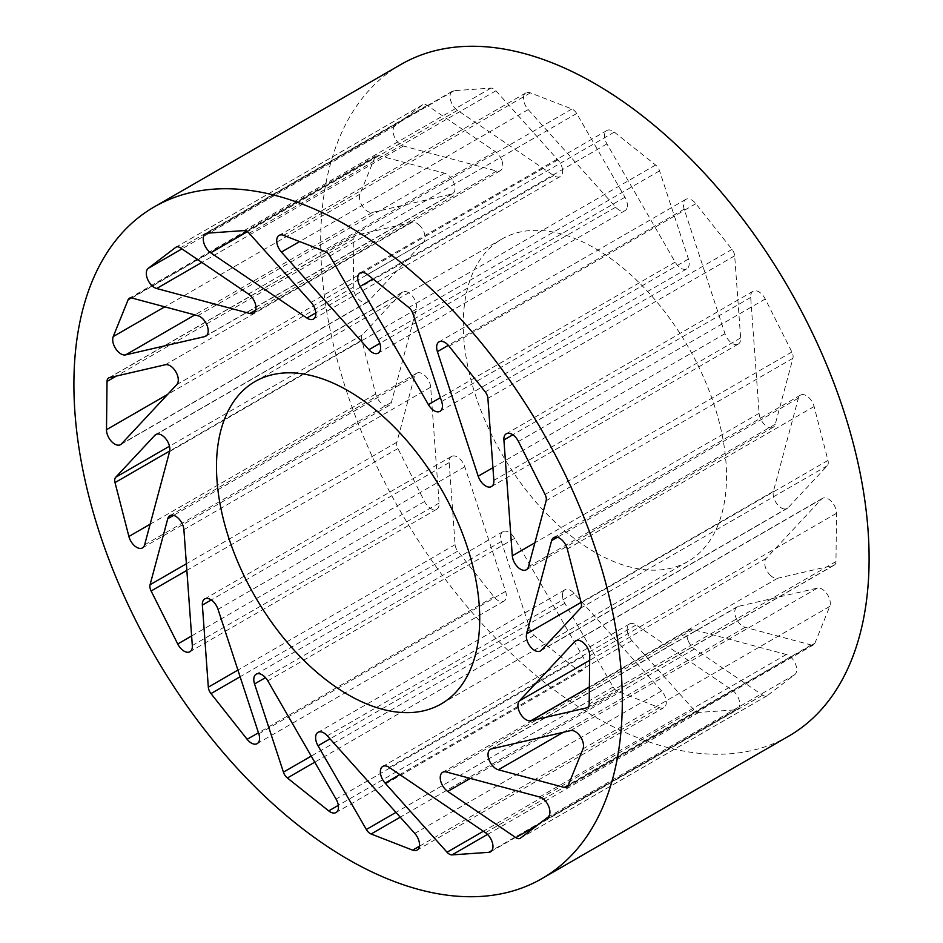 <?xml version="1.0" encoding="UTF-8"?>
<svg xmlns="http://www.w3.org/2000/svg" width="943" height="943" viewBox="0 0 943 943"><rect width="100%" height="100%" fill="white"/><g stroke="black" fill="none" stroke-linecap="round" stroke-linejoin="round"><path stroke-width="0.71" stroke-dasharray="4.71 3.54" d="M688.119 640.545A11.634 6.719 -120 0 0 694.531 648.961L762.628 695.156A7.756 4.479 -120 0 0 766.977 695.84A7.756 4.479 -120 0 0 767.26 695.651L794.713 674.693A11.634 6.719 -120 0 0 795.444 663.86A11.634 6.719 -120 0 0 786.344 654.489L693.117 629.511A11.634 6.719 -120 0 0 689.427 629.841A11.634 6.719 -120 0 0 688.119 640.545M562.511 593.607A11.634 6.719 -120 0 0 564.798 603.284L613.127 686.999A7.756 4.479 -120 0 0 617.889 691.525L659.416 707.674A11.634 6.719 -120 0 0 663.907 707.604A11.634 6.719 -120 0 0 661.573 690.936L574.087 593.324A11.634 6.719 -120 0 0 564.798 589.858A11.634 6.719 -120 0 0 562.511 593.607M452.051 456.188A11.634 6.719 -120 0 0 451.532 456.447A11.634 6.719 -120 0 0 449.151 462.612L455.104 544.677A7.756 4.479 -120 0 0 457.768 551.113L493.932 596.813A11.634 6.719 -120 0 0 503.951 601.151A11.634 6.719 -120 0 0 505.589 591.367L464.805 466.809A11.634 6.719 -120 0 0 452.051 456.188M408.437 292.613A11.634 6.719 -120 0 0 402.614 292.035A11.634 6.719 -120 0 0 401.694 292.766L362.489 334.789A7.756 4.479 -120 0 0 361.806 340.117L375.691 393.985A11.634 6.719 -120 0 0 389.27 405.407A11.634 6.719 -120 0 0 391.392 402.378L416.382 309.151A11.634 6.719 -120 0 0 408.437 292.613M452.051 179.394A11.634 6.719 -120 0 0 444.636 173.217L378.614 155.524A7.756 4.479 -120 0 0 376.163 155.748A7.756 4.479 -120 0 0 374.901 157.257L360.014 194.093A11.634 6.719 -120 0 0 362.654 206.482A11.634 6.719 -120 0 0 372.426 212.399L451.485 194.128A11.634 6.719 -120 0 0 452.581 193.692A11.634 6.719 -120 0 0 452.051 179.394M562.511 169.528A11.634 6.719 -120 0 0 557.891 159.897L495.947 90.776A7.756 4.479 -120 0 0 490.949 88.112L454.243 90.669A11.634 6.719 -120 0 0 452.44 91.2A11.634 6.719 -120 0 0 450.53 100.064A11.634 6.719 -120 0 0 457.544 110.319L553.694 175.551A11.634 6.719 -120 0 0 560.225 176.577A11.634 6.719 -120 0 0 562.511 169.528M688.119 267.623A11.634 6.719 -120 0 0 688.449 259.054L659.57 170.848A7.756 4.479 -120 0 0 655.621 165.013L614.282 132.103A11.634 6.719 -120 0 0 606.938 130.476A11.634 6.719 -120 0 0 606.938 143.914L675.188 262.119A11.634 6.719 -120 0 0 686.81 268.838A11.634 6.719 -120 0 0 688.119 267.623M770.113 427.78A11.634 6.719 -120 0 0 773.107 427.309A11.634 6.719 -120 0 0 775.24 424.279L792.933 358.257A7.756 4.479 -120 0 0 791.884 351.998L765.256 299.014A11.634 6.719 -120 0 0 753.068 291.269A11.634 6.719 -120 0 0 750.687 297.446L759.103 413.329A11.634 6.719 -120 0 0 770.113 427.78M594.892 552.244A186.136 107.467 60 0 1 473.292 388.21A186.136 107.467 60 0 1 501.829 239.062A186.136 107.467 60 0 1 594.892 248.28A186.136 107.467 60 0 1 716.491 412.303A186.136 107.467 60 0 1 687.966 561.462A186.136 107.467 60 0 1 594.892 552.244M788.784 736.094A387.785 223.892 60 0 1 594.892 716.892A387.785 223.892 60 0 1 341.555 375.161A387.785 223.892 60 0 1 400.999 64.43M781.358 507.912A11.634 6.719 -120 0 0 787.169 508.489A11.634 6.719 -120 0 0 788.089 507.747L827.294 465.736A7.756 4.479 -120 0 0 827.978 460.408L814.104 406.527A11.634 6.719 -120 0 0 800.513 395.105A11.634 6.719 -120 0 0 798.391 398.135L773.413 491.362A11.634 6.719 -120 0 0 781.358 507.912M737.732 344.325A11.634 6.719 -120 0 0 738.263 344.077A11.634 6.719 -120 0 0 740.632 337.9L734.68 255.836A7.756 4.479 -120 0 0 732.016 249.412L695.851 203.7A11.634 6.719 -120 0 0 685.832 199.362A11.634 6.719 -120 0 0 684.194 209.146L724.99 333.704A11.634 6.719 -120 0 0 737.732 344.325M627.272 206.918A11.634 6.719 -120 0 0 624.985 197.228L576.656 113.514A7.756 4.479 -120 0 0 571.894 108.999L530.367 92.85A11.634 6.719 -120 0 0 525.876 92.909A11.634 6.719 -120 0 0 528.221 109.588L615.696 207.189A11.634 6.719 -120 0 0 624.985 210.666A11.634 6.719 -120 0 0 627.272 206.918M501.664 159.968A11.634 6.719 -120 0 0 495.252 151.564L427.167 105.368A7.756 4.479 -120 0 0 422.806 104.685A7.756 4.479 -120 0 0 422.535 104.873L395.07 125.832A11.634 6.719 -120 0 0 394.339 136.664A11.634 6.719 -120 0 0 403.439 146.035L496.666 171.013A11.634 6.719 -120 0 0 500.356 170.683A11.634 6.719 -120 0 0 501.664 159.968M419.682 225.46A11.634 6.719 -120 0 0 412.15 222.253L356.159 235.196A7.756 4.479 -120 0 0 355.428 235.491A7.756 4.479 -120 0 0 353.814 238.956L353.271 287.226A11.634 6.719 -120 0 0 358.305 299.002A11.634 6.719 -120 0 0 367.322 302.173A11.634 6.719 -120 0 0 368.241 301.43L423.607 242.103A11.634 6.719 -120 0 0 419.682 225.46M419.682 372.744A11.634 6.719 -120 0 0 416.676 373.216A11.634 6.719 -120 0 0 414.543 376.245L396.85 442.267A7.756 4.479 -120 0 0 397.911 448.526L424.539 501.511A11.634 6.719 -120 0 0 436.715 509.244A11.634 6.719 -120 0 0 439.096 503.079L430.692 387.196A11.634 6.719 -120 0 0 419.682 372.744M501.664 532.889A11.634 6.719 -120 0 0 501.334 541.471L530.214 629.676A7.756 4.479 -120 0 0 534.162 635.499L575.501 668.422A11.634 6.719 -120 0 0 582.857 670.049A11.634 6.719 -120 0 0 582.857 656.611L514.607 538.394A11.634 6.719 -120 0 0 502.973 531.687A11.634 6.719 -120 0 0 501.664 532.889M627.272 630.985A11.634 6.719 -120 0 0 631.893 640.615L693.848 709.737A7.756 4.479 -120 0 0 698.846 712.413L735.552 709.855A11.634 6.719 -120 0 0 737.343 709.313A11.634 6.719 -120 0 0 739.253 700.46A11.634 6.719 -120 0 0 732.24 690.193L636.089 624.973A11.634 6.719 -120 0 0 629.559 623.948A11.634 6.719 -120 0 0 627.272 630.985M737.732 621.119A11.634 6.719 -120 0 0 745.147 627.307L811.169 644.988A7.756 4.479 -120 0 0 813.632 644.776A7.756 4.479 -120 0 0 814.882 643.256L829.769 606.42A11.634 6.719 -120 0 0 827.129 594.043A11.634 6.719 -120 0 0 817.369 588.114L738.298 606.396A11.634 6.719 -120 0 0 737.202 606.82A11.634 6.719 -120 0 0 737.732 621.119M770.113 575.053A11.634 6.719 -120 0 0 777.645 578.259L833.636 565.317A7.756 4.479 -120 0 0 834.366 565.034A7.756 4.479 -120 0 0 835.97 561.556L836.512 513.298A11.634 6.719 -120 0 0 831.478 501.523A11.634 6.719 -120 0 0 822.461 498.352A11.634 6.719 -120 0 0 821.542 499.083L766.188 558.421A11.634 6.719 -120 0 0 770.113 575.053M694.531 648.961L470.309 778.411M564.798 603.284L330.015 738.84M449.151 462.612L211.279 599.948M401.694 292.766L156.927 434.086M444.636 173.217L197.853 315.693M557.891 159.897L311.107 302.385M688.449 259.054L441.666 401.529M775.24 424.279L528.457 566.755M788.089 507.747L541.306 650.234M740.632 337.9L493.849 480.388M624.985 197.228L378.202 339.716M495.252 151.564L248.469 294.039M412.15 222.253L165.355 364.741M414.543 376.245L173.571 515.361M501.334 541.471L265.478 677.64M631.893 640.615L399.844 774.592M745.147 627.307L563.336 732.275M777.645 578.259L589.375 686.952M835.97 561.556L589.186 704.044M833.636 565.317L588.196 707.026M766.188 558.421L589.67 660.324M821.542 499.083L576.774 640.403M836.512 513.298L589.729 655.774M811.169 644.988L568.311 785.213M738.298 606.396L491.515 748.872M817.369 588.114L570.574 730.601M829.769 606.42L582.986 748.907M814.882 643.256L568.099 785.743M732.24 690.193L485.456 832.681M636.089 624.973L389.306 767.449M735.552 709.855L491.916 850.515M698.846 712.413L487.531 834.402M693.848 709.737L483.37 831.255M582.857 656.611L336.062 799.086M514.607 538.394L267.812 680.881M575.501 668.422L338.337 805.346M534.162 635.499L314.75 762.18M530.214 629.676L311.249 756.097M439.096 503.079L192.313 645.554M430.692 387.196L183.897 529.671M424.539 501.511L191.618 635.983M397.911 448.526L186.855 570.374M396.85 442.267L186.372 563.784M368.241 301.43L121.458 443.917M423.607 242.103L176.812 384.579M353.271 287.226L167.665 394.386M353.814 238.956L116.319 376.08M356.159 235.196L109.364 377.683M403.439 146.035L201.849 262.413M496.666 171.013L255.694 310.141M395.07 125.832L181.916 248.893M422.535 104.873L176.317 247.019M427.167 105.368L180.372 247.844M528.221 109.588L299.626 241.561M615.696 207.189L379.84 343.358M530.367 92.85L283.584 235.326M571.894 108.999L325.111 251.475M576.656 113.514L329.873 256.001M684.194 209.146L448.338 345.315M724.99 333.704L492.93 467.693M695.851 203.7L449.068 346.187M732.016 249.412L485.232 391.887M734.68 255.836L487.896 398.323M798.391 398.135L557.419 537.262M773.413 491.362L581.077 602.412M814.104 406.527L567.309 549.015M827.978 460.408L581.194 602.883M827.294 465.736L580.511 608.211M750.687 297.446L512.815 434.782M759.103 413.329L534.881 542.779M765.256 299.014L518.461 441.489M791.884 351.998L545.089 494.474M792.933 358.257L546.15 500.733M606.938 143.914L373.004 278.963M675.188 262.119L440.405 397.663M614.282 132.103L367.499 274.578M655.621 165.013L408.838 307.501M659.57 170.848L412.786 313.324M457.544 110.319L247.372 231.672M553.694 175.551L315.822 312.887M454.243 90.669L207.448 233.145M490.949 88.112L244.154 230.587M495.947 90.776L249.152 233.263M372.426 212.399L194.895 314.903M451.485 194.128L206.717 335.437M360.014 194.093L164.754 306.829M374.901 157.257L131.313 297.894M378.614 155.524L131.831 298.012M391.392 402.378L144.609 544.865M416.382 309.151L169.587 451.638M375.691 393.985L150.149 524.202M361.806 340.117L169.728 451.002M362.489 334.789L169.481 446.216M505.589 591.367L258.806 733.854M464.805 466.809L218.01 609.296M493.932 596.813L258.453 732.77M457.768 551.113L240.111 676.768M455.104 544.677L237.919 670.072M661.573 690.936L414.779 833.412M574.087 593.324L327.304 735.811M659.416 707.674L419.423 846.236M617.889 691.525L400.233 817.18M613.127 686.999L395.942 812.394M786.344 654.489L539.561 796.965M693.117 629.511L446.334 771.987M794.713 674.693L547.93 817.168M767.26 695.651L520.465 838.127M762.628 695.156L537.522 825.113M451.532 456.447L204.737 598.923M402.614 292.035L155.831 434.511M773.107 427.309L526.324 569.784M255.034 381.538L501.829 239.062M787.169 508.489L540.386 650.965M738.263 344.077L491.468 486.553M416.676 373.216L169.893 515.691M834.366 565.034L587.572 707.509M822.461 498.352L575.678 640.827M737.202 606.82L490.419 749.308M813.632 644.776L566.837 787.252M737.343 709.313L490.56 851.8M629.559 623.948L382.775 766.423M582.857 670.049L336.062 812.524M502.973 531.687L256.19 674.162M436.715 509.244L189.932 651.731M367.322 302.173L120.539 444.648M355.428 235.491L108.634 377.966M422.806 104.685L176.023 247.16M500.356 170.683L253.573 313.159M525.876 92.909L279.093 235.396M624.985 210.666L378.202 353.142M685.832 199.362L439.049 341.849M800.513 395.105L553.73 537.593M441.171 703.938L687.966 561.462M753.068 291.269L506.285 433.756M606.938 130.476L360.143 272.951M686.81 268.838L440.027 411.313M452.44 91.2L205.657 233.687M560.225 176.577L313.441 319.052M376.163 155.748L129.368 298.224M452.581 193.692L205.798 336.179M389.27 405.407L142.487 547.895M503.951 601.151L257.168 743.638M663.907 707.604L417.124 850.091M564.798 589.858L318.015 732.334M766.977 695.84L520.194 838.315M689.427 629.841L442.644 772.317"/><path stroke-width="1.41" d="M447.748 791.436A11.634 6.719 60 0 1 441.336 783.032A11.634 6.719 60 0 1 442.644 772.317A11.634 6.719 60 0 1 446.334 771.987L539.561 796.965A11.634 6.719 60 0 1 548.661 806.336A11.634 6.719 60 0 1 547.93 817.168L520.465 838.127A7.756 4.479 60 0 1 520.194 838.315A7.756 4.479 60 0 1 515.833 837.632L447.748 791.436L470.309 778.411M318.015 745.772A11.634 6.719 60 0 1 315.728 736.082A11.634 6.719 60 0 1 318.015 732.334A11.634 6.719 60 0 1 327.304 735.811L414.779 833.412A11.634 6.719 60 0 1 417.124 850.091A11.634 6.719 60 0 1 412.633 850.15L371.106 834.001A7.756 4.479 60 0 1 366.344 829.486L318.015 745.772L330.015 738.84M202.368 605.1A11.634 6.719 60 0 1 204.737 598.923A11.634 6.719 60 0 1 205.268 598.675A11.634 6.719 60 0 1 218.01 609.296L258.806 733.854A11.634 6.719 60 0 1 257.168 743.638A11.634 6.719 60 0 1 247.149 739.3L210.984 693.588A7.756 4.479 60 0 1 208.32 687.164L202.368 605.1L211.279 599.948M154.911 435.253A11.634 6.719 60 0 1 155.831 434.511A11.634 6.719 60 0 1 161.642 435.088A11.634 6.719 60 0 1 169.587 451.638L144.609 544.865A11.634 6.719 60 0 1 142.487 547.895A11.634 6.719 60 0 1 128.896 536.473L115.022 482.592A7.756 4.479 60 0 1 115.706 477.264L154.911 435.253L156.927 434.086M197.853 315.693A11.634 6.719 60 0 1 205.268 321.881A11.634 6.719 60 0 1 205.798 336.179A11.634 6.719 60 0 1 204.702 336.604L125.631 354.886A11.634 6.719 60 0 1 115.871 348.957A11.634 6.719 60 0 1 113.231 336.58L128.118 299.744A7.756 4.479 60 0 1 129.368 298.224A7.756 4.479 60 0 1 131.831 298.012L197.853 315.693M311.107 302.385A11.634 6.719 60 0 1 315.728 312.015A11.634 6.719 60 0 1 313.441 319.052A11.634 6.719 60 0 1 306.911 318.027L210.761 252.807A11.634 6.719 60 0 1 203.747 242.54A11.634 6.719 60 0 1 205.657 233.687A11.634 6.719 60 0 1 207.448 233.145L244.154 230.587A7.756 4.479 60 0 1 249.152 233.263L311.107 302.385M441.666 401.529A11.634 6.719 60 0 1 441.336 410.111A11.634 6.719 60 0 1 440.027 411.313A11.634 6.719 60 0 1 428.393 404.606L360.143 286.389A11.634 6.719 60 0 1 360.143 272.951A11.634 6.719 60 0 1 367.499 274.578L408.838 307.501A7.756 4.479 60 0 1 412.786 313.324L441.666 401.529M528.457 566.755A11.634 6.719 60 0 1 526.324 569.784A11.634 6.719 60 0 1 523.318 570.256A11.634 6.719 60 0 1 512.308 555.804L503.904 439.921A11.634 6.719 60 0 1 506.285 433.756A11.634 6.719 60 0 1 518.461 441.489L545.089 494.474A7.756 4.479 60 0 1 546.15 500.733L528.457 566.755M348.108 694.72A186.136 107.467 60 0 1 226.509 530.697A186.136 107.467 60 0 1 255.034 381.538A186.136 107.467 60 0 1 348.108 390.756A186.136 107.467 60 0 1 469.708 554.79A186.136 107.467 60 0 1 441.171 703.938A186.136 107.467 60 0 1 348.108 694.72M348.108 226.108A387.785 223.892 60 0 1 601.445 567.839A387.785 223.892 60 0 1 542.001 878.57A387.785 223.892 60 0 1 348.108 859.368A387.785 223.892 60 0 1 94.772 517.648A387.785 223.892 60 0 1 154.216 206.906A387.785 223.892 60 0 1 348.108 226.108M154.216 206.906L400.999 64.43A387.785 223.892 60 0 1 594.892 83.632A387.785 223.892 60 0 1 848.229 425.352A387.785 223.892 60 0 1 788.784 736.094L542.001 878.57M541.306 650.234A11.634 6.719 60 0 1 540.386 650.965A11.634 6.719 60 0 1 534.563 650.387A11.634 6.719 60 0 1 526.618 633.849L551.608 540.622A11.634 6.719 60 0 1 553.73 537.593A11.634 6.719 60 0 1 567.309 549.015L581.194 602.883A7.756 4.479 60 0 1 580.511 608.211L541.306 650.234M493.849 480.388A11.634 6.719 60 0 1 491.468 486.553A11.634 6.719 60 0 1 490.949 486.812A11.634 6.719 60 0 1 478.195 476.191L437.411 351.633A11.634 6.719 60 0 1 439.049 341.849A11.634 6.719 60 0 1 449.068 346.187L485.232 391.887A7.756 4.479 60 0 1 487.896 398.323L493.849 480.388M378.202 339.716A11.634 6.719 60 0 1 380.489 349.393A11.634 6.719 60 0 1 378.202 353.142A11.634 6.719 60 0 1 368.913 349.676L281.427 252.064A11.634 6.719 60 0 1 279.093 235.396A11.634 6.719 60 0 1 283.584 235.326L325.111 251.475A7.756 4.479 60 0 1 329.873 256.001L378.202 339.716M248.469 294.039A11.634 6.719 60 0 1 254.881 302.455A11.634 6.719 60 0 1 253.573 313.159A11.634 6.719 60 0 1 249.883 313.489L156.656 288.511A11.634 6.719 60 0 1 147.556 279.14A11.634 6.719 60 0 1 148.287 268.307L175.74 247.349A7.756 4.479 60 0 1 176.023 247.16A7.756 4.479 60 0 1 180.372 247.844L248.469 294.039M165.355 364.741A11.634 6.719 60 0 1 172.887 367.947A11.634 6.719 60 0 1 176.812 384.579L121.458 443.917A11.634 6.719 60 0 1 120.539 444.648A11.634 6.719 60 0 1 111.522 441.477A11.634 6.719 60 0 1 106.488 429.702L107.03 381.444A7.756 4.479 60 0 1 108.634 377.966A7.756 4.479 60 0 1 109.364 377.683L165.355 364.741M167.76 518.721A11.634 6.719 60 0 1 169.893 515.691A11.634 6.719 60 0 1 172.887 515.22A11.634 6.719 60 0 1 183.897 529.671L192.313 645.554A11.634 6.719 60 0 1 189.932 651.731A11.634 6.719 60 0 1 177.744 643.986L151.116 591.002A7.756 4.479 60 0 1 150.067 584.743L167.76 518.721L173.571 515.361M254.551 683.946A11.634 6.719 60 0 1 254.881 675.377A11.634 6.719 60 0 1 256.19 674.162A11.634 6.719 60 0 1 267.812 680.881L336.062 799.086A11.634 6.719 60 0 1 336.062 812.524A11.634 6.719 60 0 1 328.718 810.897L287.379 777.987A7.756 4.479 60 0 1 283.43 772.152L254.551 683.946L265.478 677.64M385.109 783.103A11.634 6.719 60 0 1 380.489 773.472A11.634 6.719 60 0 1 382.775 766.423A11.634 6.719 60 0 1 389.306 767.449L485.456 832.681A11.634 6.719 60 0 1 492.47 842.936A11.634 6.719 60 0 1 490.56 851.8A11.634 6.719 60 0 1 488.757 852.331L452.051 854.888A7.756 4.479 60 0 1 447.053 852.224L385.109 783.103L399.844 774.592M498.364 769.783A11.634 6.719 60 0 1 490.949 763.606A11.634 6.719 60 0 1 490.419 749.308A11.634 6.719 60 0 1 491.515 748.872L570.574 730.601A11.634 6.719 60 0 1 580.346 736.518A11.634 6.719 60 0 1 582.986 748.907L568.099 785.743A7.756 4.479 60 0 1 566.837 787.252A7.756 4.479 60 0 1 564.385 787.476L498.364 769.783L563.336 732.275M530.85 720.747A11.634 6.719 60 0 1 523.318 717.54A11.634 6.719 60 0 1 519.393 700.897L574.759 641.57A11.634 6.719 60 0 1 575.678 640.827A11.634 6.719 60 0 1 584.695 643.998A11.634 6.719 60 0 1 589.729 655.774L589.186 704.044A7.756 4.479 60 0 1 587.572 707.509A7.756 4.479 60 0 1 586.841 707.804L530.85 720.747L589.375 686.952M588.196 707.026L586.841 707.804M589.67 660.324L519.393 700.897M576.774 640.403L574.759 641.57M568.311 785.213L564.385 787.476M491.916 850.515L488.757 852.331M487.531 834.402L452.051 854.888M483.37 831.255L447.053 852.224M338.337 805.346L328.718 810.897M314.75 762.18L287.379 777.987M311.249 756.097L283.43 772.152M191.618 635.983L177.744 643.986M186.855 570.374L151.116 591.002M186.372 563.784L150.067 584.743M167.665 394.386L106.488 429.702M116.319 376.08L107.03 381.444M201.849 262.413L156.656 288.511M255.694 310.141L249.883 313.489M181.916 248.893L148.287 268.307M299.626 241.561L281.427 252.064M379.84 343.358L368.913 349.676M448.338 345.315L437.411 351.633M492.93 467.693L478.195 476.191M557.419 537.262L551.608 540.622M581.077 602.412L526.618 633.849M512.815 434.782L503.904 439.921M534.881 542.779L512.308 555.804M373.004 278.963L360.143 286.389M440.405 397.663L428.393 404.606M247.372 231.672L210.761 252.807M315.822 312.887L306.911 318.027M194.895 314.903L125.631 354.886M206.717 335.437L204.702 336.604M164.754 306.829L113.231 336.58M131.313 297.894L128.118 299.744M150.149 524.202L128.896 536.473M169.728 451.002L115.022 482.592M169.481 446.216L115.706 477.264M258.453 732.77L247.149 739.3M240.111 676.768L210.984 693.588M237.919 670.072L208.32 687.164M419.423 846.236L412.633 850.15M400.233 817.18L371.106 834.001M395.942 812.394L366.344 829.486M537.522 825.113L515.833 837.632"/></g></svg>
